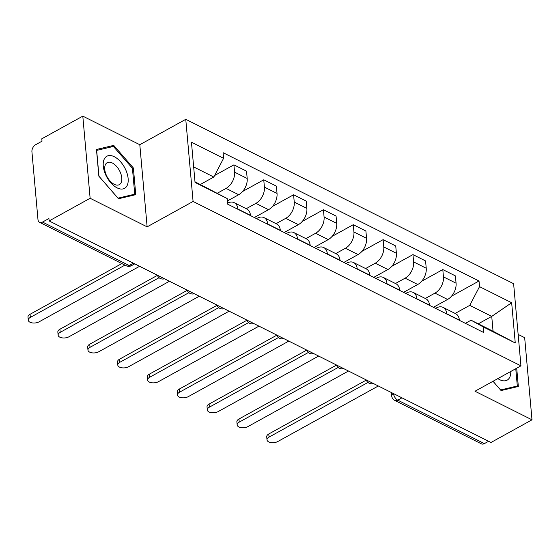 <?xml version="1.0" encoding="UTF-8"?>
<svg xmlns="http://www.w3.org/2000/svg" width="560" height="560" viewBox="0 0 560 560"><rect width="100%" height="100%" fill="white"/><g stroke="black" fill="none" stroke-linecap="round" stroke-linejoin="round"><path stroke-width="0.84" d="M82.803 116.137L90.132 198.275L49.126 220.934L490.994 442.477L532 419.818L474.999 391.237L520.947 365.848L513.618 283.71L185.759 119.322L139.804 144.718L82.803 116.137L41.797 138.796L42.007 141.19L35.623 144.718A5.642 3.675 -63.4 0 0 31.927 151.788L37.975 219.555A5.642 3.675 -63.4 0 0 39.571 222.32A5.642 3.675 -63.4 0 0 42.525 222.068L129.178 265.517A5.642 3.101 61.1 0 0 131.474 265.664L134.736 263.858M532 419.818L524.671 337.68L518.147 334.411M90.132 198.275L147.133 226.856L193.088 201.46L520.947 365.848M49.126 220.934L48.909 218.54L42.525 222.068M488.607 441.28L484.393 443.611A5.642 3.675 116.6 0 1 481.439 443.863L394.786 400.421A5.642 3.675 -63.4 0 0 397.74 400.169L484.393 443.611M433.384 307.3L447.58 299.46A12.971 8.449 -63.4 0 0 456.071 283.206L455.42 275.905L442.799 269.57L443.45 276.878A12.971 8.449 116.6 0 1 434.952 293.132L425.278 298.473M446.74 313.754L459.368 320.082A12.971 8.449 -63.4 0 0 455.7 313.726L443.072 307.398A12.971 8.449 116.6 0 1 446.74 313.754L446.761 314.013M421.645 281.26L442.799 269.57M435.54 308.385L436.275 307.979A12.971 8.449 116.6 0 1 443.072 307.398M403.543 292.341L417.739 284.501A12.971 8.449 -63.4 0 0 426.23 268.247L425.579 260.939L412.958 254.611L413.609 261.912A12.971 8.449 116.6 0 1 405.111 278.166L395.437 283.514M429.548 305.375L429.527 305.123A12.971 8.449 -63.4 0 0 425.859 298.767L413.231 292.432A12.971 8.449 116.6 0 1 416.899 298.795L416.92 299.047M391.804 266.301L412.958 254.611M405.699 293.419L406.441 293.013A12.971 8.449 116.6 0 1 413.231 292.432M373.702 277.382L387.898 269.535A12.971 8.449 -63.4 0 0 396.396 253.281L395.738 245.98L383.117 239.652L383.768 246.953A12.971 8.449 116.6 0 1 375.27 263.207L365.596 268.555M399.707 290.416L399.686 290.164A12.971 8.449 -63.4 0 0 396.018 283.801L383.397 277.473A12.971 8.449 116.6 0 1 387.058 283.829L387.079 284.088M361.963 251.335L383.117 239.652M375.858 278.46L376.6 278.054A12.971 8.449 116.6 0 1 383.397 277.473M343.861 262.416L358.057 254.576A12.971 8.449 -63.4 0 0 366.555 238.322L365.897 231.021L353.276 224.686L353.927 231.994A12.971 8.449 116.6 0 1 345.429 248.248L335.755 253.589M369.866 275.457L369.845 275.198A12.971 8.449 -63.4 0 0 366.177 268.842L353.556 262.514A12.971 8.449 116.6 0 1 357.217 268.87L357.245 269.129M332.122 236.376L353.276 224.686M346.017 263.501L346.759 263.095A12.971 8.449 116.6 0 1 353.556 262.514M314.02 247.457L328.216 239.61A12.971 8.449 -63.4 0 0 336.714 223.363L336.063 216.055L323.435 209.727L324.086 217.028A12.971 8.449 116.6 0 1 315.588 233.282L305.921 238.63M340.025 260.491L340.004 260.239A12.971 8.449 -63.4 0 0 336.336 253.883L323.715 247.548A12.971 8.449 116.6 0 1 327.376 253.911L327.404 254.163M302.281 221.417L323.435 209.727M316.176 248.535L316.918 248.129A12.971 8.449 116.6 0 1 323.715 247.548M284.179 232.498L298.375 224.651A12.971 8.449 -63.4 0 0 306.873 208.397L306.222 201.096L293.594 194.768L294.245 202.069A12.971 8.449 116.6 0 1 285.754 218.323L276.08 223.671M310.184 245.532L310.163 245.28A12.971 8.449 -63.4 0 0 306.495 238.917L293.874 232.589A12.971 8.449 116.6 0 1 297.535 238.945L297.563 239.204M272.44 206.451L293.594 194.768M286.342 233.576L287.077 233.17A12.971 8.449 116.6 0 1 293.874 232.589M254.338 217.532L268.534 209.692A12.971 8.449 -63.4 0 0 277.032 193.438L276.381 186.137L263.753 179.802L264.404 187.11A12.971 8.449 116.6 0 1 255.913 203.364L246.239 208.705M280.343 230.573L280.322 230.314A12.971 8.449 -63.4 0 0 276.654 223.958L264.033 217.63A12.971 8.449 116.6 0 1 267.701 223.986L267.722 224.245M242.599 191.492L263.753 179.802M256.501 218.617L257.236 218.211A12.971 8.449 116.6 0 1 264.033 217.63M227.395 200.97L238.693 194.726A12.971 8.449 -63.4 0 0 247.191 178.479L246.54 171.171L233.912 164.843L234.563 172.144A12.971 8.449 116.6 0 1 226.072 188.398L217.448 193.165M250.502 215.607L250.481 215.355A12.971 8.449 -63.4 0 0 246.82 208.999L234.192 202.664A12.971 8.449 116.6 0 1 237.86 209.027L237.881 209.279M214.592 175.518L233.912 164.843M227.591 203.14A12.971 8.449 116.6 0 1 234.192 202.664M478.282 323.82L491.736 316.386L469.742 305.361L455.119 313.439M465.381 323.344L471.065 320.208L493.059 331.233L491.736 316.386L511.665 302.743L515.256 342.972L483.119 326.865L471.065 320.208M194.985 181.783L227.178 198.541L227.682 204.169L483.623 332.486L483.119 326.865M227.178 198.541L195.041 182.427L191.45 142.198L223.587 158.312L213.801 177.037L193.662 166.936M469.742 305.361L479.528 286.629L479.024 281.001L223.09 152.684L223.587 158.312M479.528 286.629L511.665 302.743M185.759 119.322L193.088 201.46M515.767 368.711L517.314 386.008L500.584 389.963L493.024 381.276L501.067 390.565L518.336 386.477L516.705 368.193M139.804 144.718L147.133 226.856M98.847 176.155L118.496 198.758L135.765 194.67L133.385 167.986L113.736 145.39L96.467 149.471L98.847 176.155M200.34 184.471L213.801 177.037M451.486 296.219L479.024 281.001M515.256 342.972L493.059 331.233M110.642 147.098L113.736 145.39M132.447 168.497L133.385 167.986M367.948 382.445L269.059 437.087A6.482 3.388 174.9 0 0 267.001 439.873L266.721 436.758A6.482 3.388 -5.1 0 1 268.786 433.972L366.303 380.086M267.001 439.873A6.482 3.388 174.9 0 0 271.012 442.596A6.482 3.388 174.9 0 0 277.858 441.497L378.322 385.987M338.114 367.486L239.218 422.128A6.482 3.388 174.9 0 0 237.16 424.907L236.88 421.799A6.482 3.388 -5.1 0 1 238.945 419.013L336.462 365.127M237.16 424.907A6.482 3.388 174.9 0 0 241.171 427.637A6.482 3.388 174.9 0 0 248.017 426.538L348.481 371.028M308.273 352.52L209.377 407.162A6.482 3.388 174.9 0 0 207.319 409.948L207.039 406.833A6.482 3.388 -5.1 0 1 209.104 404.054L306.621 350.168M207.319 409.948A6.482 3.388 174.9 0 0 211.33 412.678A6.482 3.388 174.9 0 0 218.176 411.579L318.64 356.062M515.046 387.261L517.314 386.008M497.847 378.609A18.326 10.087 61.1 0 0 510.776 371.469M501.27 376.719A12.551 6.909 61.1 0 0 501.9 376.439A12.551 6.909 61.1 0 0 502.474 376.054M125.776 169.918A18.326 10.087 61.1 0 0 108.283 155.701A18.326 10.087 61.1 0 0 105.63 174.685A18.326 10.087 61.1 0 0 123.123 188.895A18.326 10.087 61.1 0 0 125.776 169.918M120.162 172.011A12.551 6.909 61.1 0 0 107.198 162.666A12.551 6.909 61.1 0 0 106.372 175.28A12.551 6.909 61.1 0 0 119.336 184.632A12.551 6.909 61.1 0 0 120.162 172.011M118.013 198.156L98.973 176.26L96.663 150.402L113.4 146.447L132.433 168.336L134.743 194.194L117.985 198.17M132.475 195.447L134.743 194.194M278.432 337.561L179.543 392.203A6.482 3.388 174.9 0 0 177.478 394.989L177.205 391.874A6.482 3.388 -5.1 0 1 179.263 389.088L276.78 335.202M177.478 394.989A6.482 3.388 174.9 0 0 181.496 397.712A6.482 3.388 174.9 0 0 188.342 396.613L288.806 341.103M248.591 322.602L149.702 377.244A6.482 3.388 174.9 0 0 147.637 380.023L147.364 376.908A6.482 3.388 -5.1 0 1 149.422 374.129L246.939 320.243M147.637 380.023A6.482 3.388 174.9 0 0 151.655 382.753A6.482 3.388 174.9 0 0 158.501 381.654L258.965 326.144M218.75 307.636L119.861 362.278A6.482 3.388 174.9 0 0 117.796 365.064L117.523 361.949A6.482 3.388 -5.1 0 1 119.581 359.17L217.098 305.284M117.796 365.064A6.482 3.388 174.9 0 0 121.814 367.794A6.482 3.388 174.9 0 0 128.66 366.695L229.124 311.178M188.909 292.677L90.02 347.319A6.482 3.388 174.9 0 0 87.962 350.105L87.682 346.99A6.482 3.388 -5.1 0 1 89.74 344.204L187.257 290.318M87.962 350.105A6.482 3.388 174.9 0 0 91.973 352.828A6.482 3.388 174.9 0 0 98.819 351.729L199.283 296.219M159.068 277.718L60.179 332.36A6.482 3.388 174.9 0 0 58.121 335.139L57.841 332.024A6.482 3.388 -5.1 0 1 59.899 329.245L157.416 275.359M58.121 335.139A6.482 3.388 174.9 0 0 62.132 337.869A6.482 3.388 174.9 0 0 68.978 336.77L169.442 281.26M124.936 265.125L30.338 317.394A6.482 3.388 174.9 0 0 28.28 320.18L28 317.065A6.482 3.388 -5.1 0 1 30.058 314.286L121.842 263.571M28.28 320.18A6.482 3.388 174.9 0 0 32.291 322.91A6.482 3.388 174.9 0 0 39.137 321.811L139.601 266.294M162.33 277.69A5.642 3.101 61.1 0 0 163.135 278.201A5.642 3.101 61.1 0 0 163.933 278.495M192.171 292.649A5.642 3.101 61.1 0 0 192.976 293.16A5.642 3.101 61.1 0 0 193.767 293.454M222.005 307.615A5.642 3.101 61.1 0 0 222.817 308.119A5.642 3.101 61.1 0 0 223.608 308.413M251.846 322.574A5.642 3.101 61.1 0 0 252.658 323.085A5.642 3.101 61.1 0 0 253.449 323.379M281.687 337.533A5.642 3.101 61.1 0 0 282.499 338.044A5.642 3.101 61.1 0 0 283.29 338.338M311.528 352.499A5.642 3.101 61.1 0 0 312.34 353.003A5.642 3.101 61.1 0 0 313.131 353.297M341.369 367.458A5.642 3.101 61.1 0 0 342.181 367.969A5.642 3.101 61.1 0 0 342.972 368.263M371.21 382.417A5.642 3.101 61.1 0 0 372.022 382.928A5.642 3.101 61.1 0 0 372.813 383.222M226.072 188.398L238.693 194.726M255.913 203.364L268.534 209.692M285.754 218.323L298.375 224.651M315.588 233.282L328.216 239.61M345.429 248.248L358.057 254.576M375.27 263.207L387.898 269.535M405.111 278.166L417.739 284.501M434.952 293.132L447.58 299.46M267.701 223.986L280.322 230.314M297.535 238.945L310.163 245.28M327.376 253.911L340.004 260.239M357.217 268.87L369.845 275.198M387.058 283.829L399.686 290.164M416.899 298.795L429.527 305.123M237.86 209.027L250.481 215.355M264.404 187.11L277.032 193.438M294.245 202.069L306.873 208.397M324.086 217.028L336.714 223.363M353.927 231.994L366.555 238.322M383.768 246.953L396.396 253.281M413.609 261.912L426.23 268.247M443.45 276.878L456.071 283.206M234.563 172.144L247.191 178.479M393.498 393.596A5.642 3.101 61.1 0 0 397.74 400.169L401.954 397.838M133.392 263.186L129.178 265.517A5.642 3.675 -63.4 0 1 126.224 265.769A5.642 5.642 0 0 0 131.474 265.664M394.786 400.421A5.642 5.642 0 0 1 391.692 395.878A5.642 2.947 -5.1 0 1 393.365 393.526M269.059 437.087L268.786 433.972M239.218 422.128L238.945 419.013M209.377 407.162L209.104 404.054M179.543 392.203L179.263 389.088M149.702 377.244L149.422 374.129M119.861 362.278L119.581 359.17M90.02 347.319L89.74 344.204M60.179 332.36L59.899 329.245M30.338 317.394L30.058 314.286M366.247 379.932A5.642 5.642 0 0 0 373.352 383.495M336.406 364.973A5.642 5.642 0 0 0 343.518 368.536M306.565 350.007A5.642 5.642 0 0 0 313.677 353.57M276.724 335.048A5.642 5.642 0 0 0 283.836 338.611M246.883 320.089A5.642 5.642 0 0 0 253.995 323.652M217.042 305.123A5.642 5.642 0 0 0 224.154 308.686M187.201 290.164A5.642 5.642 0 0 0 194.313 293.727M157.367 275.205A5.642 5.642 0 0 0 164.472 278.768M126.224 265.769L39.571 222.32M391.692 395.878L391.398 392.539"/></g></svg>
